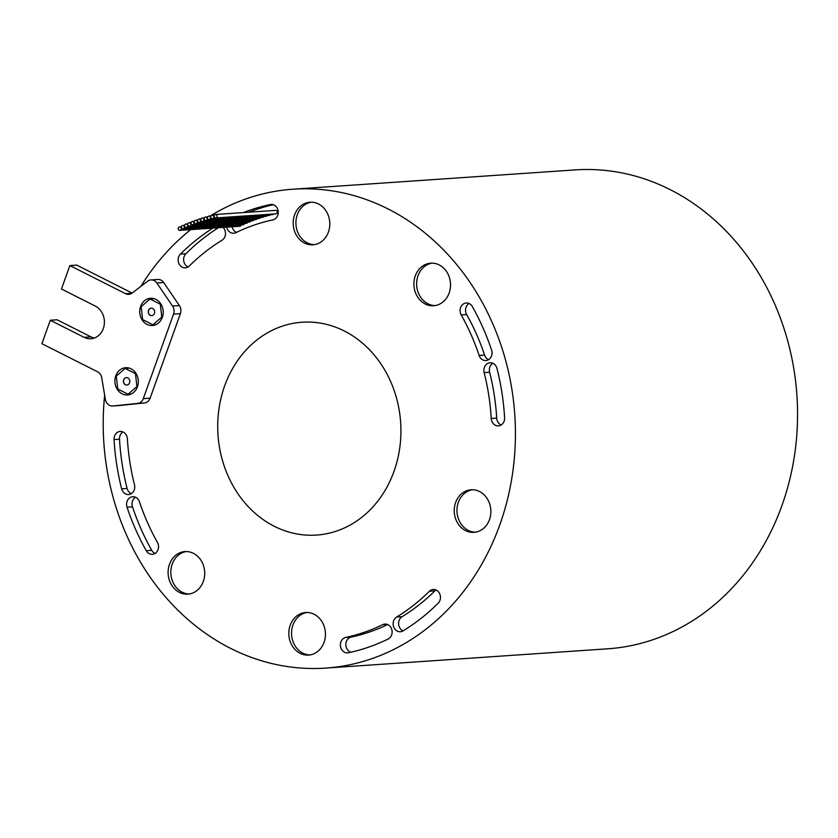 <?xml version="1.0" encoding="UTF-8"?>
<svg xmlns="http://www.w3.org/2000/svg" width="838" height="838" viewBox="0 0 838 838"><rect width="100%" height="100%" fill="white"/><g stroke="black" fill="none" stroke-linecap="round" stroke-linejoin="round"><path stroke-width="1.26" d="M123.636 379.824A3.75 3.216 -93.9 0 0 126.863 385.061A3.75 3.216 -93.9 0 0 129.576 382.83A3.75 3.216 -93.9 0 0 126.349 377.592A3.75 3.216 -93.9 0 0 123.636 379.824M126.423 377.582A3.75 3.216 -93.9 0 0 123.773 379.813A3.75 3.216 -93.9 0 0 126.936 385.061M148.494 310.385A3.75 3.216 -93.9 0 0 151.72 315.622A3.75 3.216 -93.9 0 0 154.443 313.391A3.75 3.216 -93.9 0 0 151.217 308.154A3.75 3.216 -93.9 0 0 148.494 310.385M151.28 308.154A3.75 3.216 -93.9 0 0 148.63 310.374A3.75 3.216 -93.9 0 0 151.793 315.622M115.77 375.853A13.659 11.722 -93.9 0 0 127.544 394.949A13.659 11.722 -93.9 0 0 137.442 386.8A13.659 11.722 -93.9 0 0 125.679 367.704A13.659 11.722 -93.9 0 0 115.77 375.853M129.303 394.143A13.659 11.722 -93.9 0 0 130.246 394.384M140.627 306.415A13.659 11.722 -93.9 0 0 152.401 325.511A13.659 11.722 -93.9 0 0 162.31 317.361A13.659 11.722 -93.9 0 0 150.536 298.265A13.659 11.722 -93.9 0 0 140.627 306.415M154.171 324.704A13.659 11.722 -93.9 0 0 155.103 324.945M181.081 229.329A1.728 1.487 -93.9 0 0 178.326 227.946A1.728 1.487 -93.9 0 0 181.081 229.329M179.824 230.366L239.94 226.25A1.728 1.487 -93.9 0 0 241.281 224.909M184.245 227.863A1.728 1.487 -93.9 0 0 181.5 226.47A1.728 1.487 -93.9 0 0 184.245 227.863M182.988 228.889L243.104 224.783A1.728 1.487 -93.9 0 0 244.434 223.495M187.44 226.449A1.728 1.487 -93.9 0 0 184.685 225.066A1.728 1.487 -93.9 0 0 187.44 226.449M186.183 227.486L246.299 223.369A1.728 1.487 -93.9 0 0 247.608 222.164M193.882 223.84A1.728 1.487 -93.9 0 0 191.137 222.458A1.728 1.487 -93.9 0 0 193.882 223.84M253.998 219.734A1.728 1.487 -93.9 0 0 254.008 219.703A1.728 1.487 -93.9 0 1 252.741 220.761L192.625 224.877M200.408 221.515A1.728 1.487 -93.9 0 0 197.663 220.122A1.728 1.487 -93.9 0 0 200.408 221.515M207.017 219.462A1.728 1.487 -93.9 0 0 204.263 218.069A1.728 1.487 -93.9 0 0 207.017 219.462M190.655 225.118A1.728 1.487 -93.9 0 0 187.901 223.725A1.728 1.487 -93.9 0 0 190.655 225.118M189.388 226.145L249.504 222.039A1.728 1.487 -93.9 0 0 250.803 220.897M197.139 222.646A1.728 1.487 -93.9 0 0 194.385 221.253A1.728 1.487 -93.9 0 0 197.139 222.646M203.707 220.457A1.728 1.487 -93.9 0 0 200.952 219.064A1.728 1.487 -93.9 0 0 203.707 220.457M210.338 218.54A1.728 1.487 -93.9 0 0 207.583 217.147A1.728 1.487 -93.9 0 0 210.338 218.54M213.68 217.691A1.728 1.487 -93.9 0 0 210.925 216.298A1.728 1.487 -93.9 0 0 213.68 217.691M217.032 216.916A1.728 1.487 -93.9 0 0 214.287 215.523A1.728 1.487 -93.9 0 0 217.032 216.916M215.775 217.943L275.891 213.837A1.728 1.487 -93.9 0 0 275.66 210.38L215.544 214.486M504.109 421.231A7.793 6.694 -93.9 0 0 504.602 417.733A227.936 195.589 -93.9 0 0 496.986 368.479A7.793 6.694 -93.9 0 0 490.031 362.76A7.793 6.694 -93.9 0 0 484.144 372.596A212.349 182.202 86.1 0 1 491.236 418.476A7.793 6.694 -93.9 0 0 498.453 425.882A7.793 6.694 -93.9 0 0 504.109 421.231M439.96 600.375A7.793 6.694 -93.9 0 0 433.246 589.481A7.793 6.694 -93.9 0 0 429.37 591.282A212.349 182.202 86.1 0 1 396.615 617.051A7.793 6.694 -93.9 0 0 393.41 626.038A7.793 6.694 -93.9 0 0 400.355 631.747A7.793 6.694 -93.9 0 0 403.026 630.888A227.936 195.589 -93.9 0 0 438.18 603.224A7.793 6.694 -93.9 0 0 439.96 600.375M436.022 589.973A7.793 6.694 -93.9 0 0 434.828 590.905A212.349 182.202 86.1 0 1 402.083 616.684A7.793 6.694 -93.9 0 0 398.616 624.048A7.793 6.694 -93.9 0 0 403.047 630.878M391.629 634.974A7.793 6.694 -93.9 0 0 384.914 624.069A7.793 6.694 -93.9 0 0 382.746 624.645A212.349 182.202 86.1 0 1 345.727 637.435A7.793 6.694 -93.9 0 0 340.438 646.035A7.793 6.694 -93.9 0 0 347.592 652.875A7.793 6.694 -93.9 0 0 348.399 652.771A227.936 195.589 -93.9 0 0 388.141 639.038A7.793 6.694 -93.9 0 0 391.629 634.974M491.55 355.899A7.793 6.694 -93.9 0 0 491.602 350.085A227.936 195.589 -93.9 0 0 472.349 306.582A7.793 6.694 -93.9 0 0 466.242 302.979A7.793 6.694 -93.9 0 0 461.204 314.931A212.349 182.202 86.1 0 1 479.127 355.459A7.793 6.694 -93.9 0 0 485.893 360.55A7.793 6.694 -93.9 0 0 491.55 355.899M212.894 228.104A227.936 195.589 -93.9 0 0 180.442 254.082A7.793 6.694 -93.9 0 0 178.683 262.933A7.793 6.694 -93.9 0 0 185.387 267.835A7.793 6.694 -93.9 0 0 189.262 266.023A212.349 182.202 86.1 0 1 222.007 240.255A7.793 6.694 -93.9 0 0 224.993 236.463A7.793 6.694 -93.9 0 0 223.034 227.412M134.248 489.895A7.793 6.694 -93.9 0 0 134.478 484.71A212.349 182.202 86.1 0 1 127.386 438.829A7.793 6.694 -93.9 0 0 120.18 431.423A7.793 6.694 -93.9 0 0 114.031 439.573A227.936 195.589 -93.9 0 0 121.646 488.826A7.793 6.694 -93.9 0 0 128.591 494.546A7.793 6.694 -93.9 0 0 134.248 489.895M158.036 549.676A7.793 6.694 -93.9 0 0 157.429 542.375A212.349 182.202 86.1 0 1 139.496 501.847A7.793 6.694 -93.9 0 0 132.729 496.756A7.793 6.694 -93.9 0 0 127.03 507.22A227.936 195.589 -93.9 0 0 146.273 550.723A7.793 6.694 -93.9 0 0 152.38 554.327A7.793 6.694 -93.9 0 0 158.036 549.676M226.679 227.161A7.793 6.694 -93.9 0 0 233.718 233.236A7.793 6.694 -93.9 0 0 235.876 232.66A212.349 182.202 86.1 0 1 272.895 219.87A7.793 6.694 -93.9 0 0 277.755 215.335A7.793 6.694 -93.9 0 0 271.03 204.43A7.793 6.694 -93.9 0 0 270.224 204.545A227.936 195.589 -93.9 0 0 243.46 212.58M455.61 502.517A21.338 18.31 -93.9 0 0 474.004 532.35A21.338 18.31 -93.9 0 0 489.486 519.612A21.338 18.31 -93.9 0 0 471.092 489.78A21.338 18.31 -93.9 0 0 455.61 502.517M472.464 489.748A21.338 18.31 -93.9 0 0 458.344 502.329A21.338 18.31 -93.9 0 0 475.366 532.193M169.475 564.309A21.338 18.31 -93.9 0 0 187.869 594.142A21.338 18.31 -93.9 0 0 203.341 581.404A21.338 18.31 -93.9 0 0 184.957 551.572A21.338 18.31 -93.9 0 0 169.475 564.309M186.319 551.54A21.338 18.31 -93.9 0 0 172.209 564.121A21.338 18.31 -93.9 0 0 189.231 593.985M290.199 625.253A21.338 18.31 -93.9 0 0 308.594 655.086A21.338 18.31 -93.9 0 0 324.065 642.348A21.338 18.31 -93.9 0 0 305.671 612.515A21.338 18.31 -93.9 0 0 290.199 625.253M307.043 612.484A21.338 18.31 -93.9 0 0 292.933 625.064A21.338 18.31 -93.9 0 0 309.955 654.939M415.281 275.901A21.338 18.31 -93.9 0 0 433.675 305.734A21.338 18.31 -93.9 0 0 449.147 293.007A21.338 18.31 -93.9 0 0 430.763 263.174A21.338 18.31 -93.9 0 0 415.281 275.901M432.136 263.132A21.338 18.31 -93.9 0 0 418.015 275.712A21.338 18.31 -93.9 0 0 435.037 305.587M294.557 214.957A21.338 18.31 -93.9 0 0 312.951 244.79A21.338 18.31 -93.9 0 0 328.423 232.053A21.338 18.31 -93.9 0 0 310.039 202.22A21.338 18.31 -93.9 0 0 294.557 214.957M311.411 202.188A21.338 18.31 -93.9 0 0 297.291 214.769A21.338 18.31 -93.9 0 0 314.313 244.633M393.986 471.396A106.667 91.531 86.1 0 1 316.596 535.073A106.667 91.531 86.1 0 1 224.647 385.909A106.667 91.531 86.1 0 1 302.026 322.232A106.667 91.531 86.1 0 1 393.986 471.396M210.129 216.026A240.003 205.939 86.1 0 1 292.923 189.21L575.057 169.905A240.003 205.939 86.1 0 1 781.948 505.524A240.003 205.939 86.1 0 1 607.833 648.79L325.699 668.096A240.003 205.939 86.1 0 1 104.656 395.211M140.847 286.397A240.003 205.939 86.1 0 1 190.739 229.622M292.923 189.21A240.003 205.939 86.1 0 1 499.815 524.829A240.003 205.939 86.1 0 1 325.699 668.096M128.434 367.892A13.659 11.722 -93.9 0 0 127.533 368.259M153.291 298.454A13.659 11.722 -93.9 0 0 152.401 298.82M119.279 405.54A8.003 6.861 -93.9 0 0 119.478 405.529A8.003 6.861 -93.9 0 0 119.687 405.508L144.524 402.942A8.003 6.861 -93.9 0 0 150.128 398.176L180.38 313.674A8.003 6.861 -93.9 0 0 179.384 305.587L163.714 282.553A8.003 6.861 -93.9 0 0 157.816 279.463L150.976 279.923A8.003 6.861 -93.9 0 0 147.677 281.191L132.058 293.091A8.003 6.861 86.1 0 1 128.759 294.348A8.003 6.861 86.1 0 1 125.585 293.698L69.868 265.562L61.478 289.005L95.343 306.1A17.064 14.644 86.1 0 1 104.237 324.725A17.064 14.644 86.1 0 1 90.923 338.751A17.064 14.644 86.1 0 1 84.156 337.347L50.29 320.252L57.12 319.781L90.986 336.886A17.064 14.644 86.1 0 0 94.306 338.049M205.76 220.499L265.876 216.382A1.728 1.487 -93.9 0 0 267.008 215.607M195.883 223.683L255.999 219.566A1.728 1.487 -93.9 0 0 257.235 218.571M209.081 219.577L269.197 215.46A1.728 1.487 -93.9 0 0 270.297 214.769M273.24 204.702A227.936 195.589 -93.9 0 0 248.917 212.203M232.147 226.784A7.793 6.694 -93.9 0 0 236.442 232.388M212.423 218.728L272.539 214.612A1.728 1.487 -93.9 0 0 273.586 213.994M202.45 221.483L262.566 217.377A1.728 1.487 -93.9 0 0 263.74 216.529M199.151 222.552L259.267 218.435A1.728 1.487 -93.9 0 0 260.482 217.513M135.505 497.248A7.793 6.694 -93.9 0 0 132.498 506.843A227.936 195.589 -93.9 0 0 151.741 550.346A7.793 6.694 -93.9 0 0 155.072 553.457M122.956 431.916A7.793 6.694 -93.9 0 0 119.499 439.196A227.936 195.589 -93.9 0 0 127.104 488.46A7.793 6.694 -93.9 0 0 131.283 493.676M218.362 227.727A227.936 195.589 -93.9 0 0 185.91 253.715A7.793 6.694 -93.9 0 0 188.068 266.966M469.018 303.482A7.793 6.694 -93.9 0 0 466.661 314.564A212.349 182.202 86.1 0 1 484.594 355.092A7.793 6.694 -93.9 0 0 488.585 359.691M387.648 624.551A212.349 182.202 86.1 0 1 351.195 637.069A7.793 6.694 -93.9 0 0 345.832 644.359A7.793 6.694 -93.9 0 0 350.85 652.226M492.817 363.252A7.793 6.694 -93.9 0 0 489.612 372.219A212.349 182.202 86.1 0 1 496.704 418.11A7.793 6.694 -93.9 0 0 501.134 425.013M132.09 293.059L76.708 265.101L69.868 265.562M50.29 320.252L41.9 343.695L97.617 371.821A8.003 6.861 86.1 0 1 101.733 377.77L105.358 399.391A8.003 6.861 -93.9 0 0 112.648 406.001A8.003 6.861 -93.9 0 0 112.858 405.98L137.694 403.403A8.003 6.861 -93.9 0 0 143.288 398.647L173.55 314.135A8.003 6.861 -93.9 0 0 172.555 306.048L156.874 283.024A8.003 6.861 -93.9 0 0 150.976 279.923M152.935 324.788L161.776 317.099L160.309 304.194L150.002 298.988L141.161 306.687L142.628 319.582L152.935 324.788L156.004 324.578M150.002 298.988L154.234 298.695M161.776 317.099L162.415 317.047M160.309 304.194L160.98 304.142M128.078 394.227L136.919 386.528L135.452 373.633L125.134 368.427L116.293 376.115L117.76 389.021L128.078 394.227L131.147 394.017M136.919 386.528L137.558 386.486M135.452 373.633L136.123 373.58M125.134 368.427L129.377 368.133M434.828 590.905L429.37 591.282M387.135 624.352L382.746 624.645M271.847 204.43L270.224 204.545M151.741 550.346L146.273 550.723M132.498 506.843L127.03 507.22M119.499 439.196L114.031 439.573M127.104 488.46L121.646 488.826M185.91 253.715L180.442 254.082M466.661 314.564L461.204 314.931M484.594 355.092L479.127 355.459M351.195 637.069L345.727 637.435M402.083 616.684L396.615 617.051M496.704 418.11L491.236 418.476M489.612 372.219L484.144 372.596M84.156 337.347L90.986 336.886M112.858 405.98L119.687 405.508M137.694 403.403L144.524 402.942M143.288 398.647L150.128 398.176M173.55 314.135L180.38 313.674M172.555 306.048L179.384 305.587M156.874 283.024L163.714 282.553M125.585 293.698L131.807 293.269M179.583 226.909L181.417 226.784M182.757 225.432L184.622 225.307M185.942 224.029L187.848 223.893M192.394 221.421L194.374 221.284M198.92 219.085L200.994 218.948M205.519 217.042L207.709 216.885M189.158 222.688L191.095 222.552M195.642 220.216L197.674 220.08M202.209 218.027L204.346 217.88M208.84 216.12L211.092 215.963M212.182 215.272L214.497 215.115M112.648 406.001L119.478 405.529"/></g></svg>
